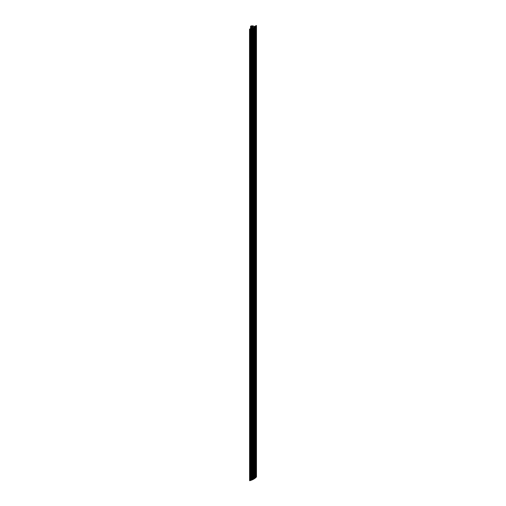 <?xml version="1.0" encoding="UTF-8"?>
<svg xmlns="http://www.w3.org/2000/svg" width="506" height="506" viewBox="0 0 506 506"><rect width="100%" height="100%" fill="white"/><g stroke="black" fill="none" stroke-linecap="round" stroke-linejoin="round"><path stroke-width="0.76" d="M249.578 29.221L253.569 27.798L256.472 25.515L253.854 26.692L252.892 26.135L253.316 25.888L251.741 25.869A1.208 0.696 0 0 0 250.508 26.565L250.54 27.488L250.97 27.242L251.931 27.798L249.528 29.19L249.578 480.624L249.528 29.19M250.97 28.355L250.97 27.242M250.54 28.602L250.54 27.488M253.316 26.382L253.316 25.888M256.447 25.566L256.188 477.006M256.162 25.876L255.884 477.316M255.859 26.185L255.884 477.544L255.549 477.626M255.53 26.483L255.549 477.841L255.195 477.917M255.182 26.767L255.024 478.221L254.828 26.799M254.809 27.046L254.822 478.417L254.423 478.48M254.417 27.318L254.423 478.689L254.006 478.746M253.999 27.577L254.006 478.954L253.569 479.005M253.563 27.824L253.569 479.207L253.114 479.252M253.114 479.448L253.114 28.039L253.114 479.448L252.646 479.492M252.646 479.675L252.646 28.273L252.646 479.675L252.152 479.713M252.152 479.89L252.152 28.488L252.152 479.89L251.646 479.935M251.646 28.703L251.646 480.093L251.128 480.137M251.128 480.289L251.128 28.88L251.128 480.289L250.59 480.333M250.59 480.466L250.59 29.057L250.59 480.466L249.578 480.624M252.247 26.382A0.607 0.348 0 0 0 251.393 26.875L252.039 27.242A0.607 0.348 0 0 0 252.892 26.748L252.247 26.382L252.247 27.324M251.646 28.69L251.646 480.093M252.892 27.242L252.892 26.748M253.816 479.037L253.816 27.634M253.62 479.005L253.62 27.602M252.911 479.524L252.911 28.121M252.431 479.751L252.431 28.349M251.937 479.966L251.937 28.564M251.425 480.175L251.425 28.766M250.9 480.358L250.9 28.956M250.356 480.536L250.356 29.133M250.046 480.63L250.046 29.228M249.806 480.7L249.806 29.297M253.373 479.29L253.373 27.881M253.183 479.252L253.183 27.849M252.722 479.486L252.722 28.083M252.247 479.707L252.247 28.304M251.754 479.922L251.754 28.513M251.248 480.118L251.248 28.715M250.729 480.302L250.729 28.899M250.053 480.517L250.053 29.114M250.192 480.472L250.192 29.07M249.641 480.63L249.641 29.228M254.24 478.777L254.24 27.368M254.044 478.746L254.044 27.343M254.638 478.505L254.638 27.096M254.442 478.48L254.442 27.077M255.024 478.221L255.024 26.818M255.385 477.93L255.385 26.527M255.72 477.626L255.72 26.223M256.036 477.322L256.036 25.914M256.327 477.006L256.327 25.604M254.006 478.954L254.006 27.545M253.569 479.207L253.569 27.798M254.423 478.689L254.423 27.286M254.822 478.417L254.822 27.014M255.195 478.132L255.195 26.729M255.549 477.841L255.549 26.438M255.884 477.544L255.884 26.135M256.188 477.234L256.188 25.831M256.472 476.918L256.472 25.515"/></g></svg>
